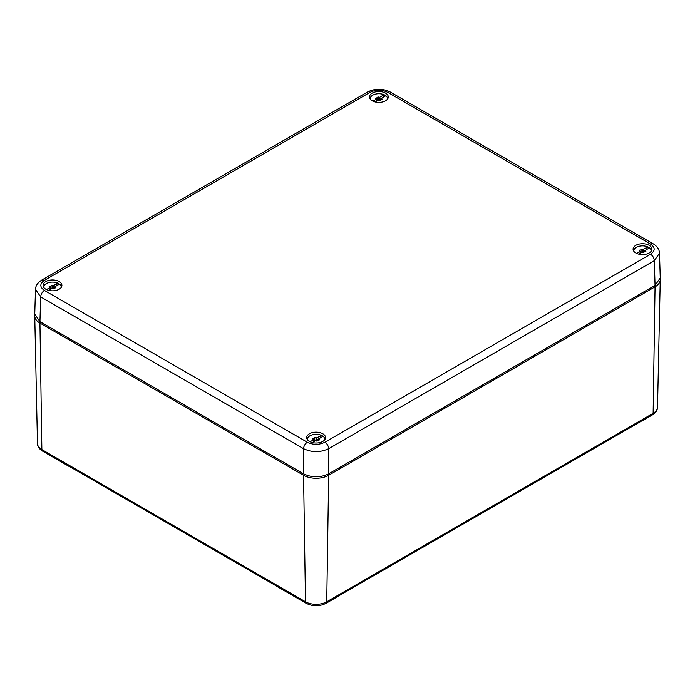 <?xml version="1.0" encoding="UTF-8"?>
<svg xmlns="http://www.w3.org/2000/svg" width="695" height="695" viewBox="0 0 695 695"><rect width="100%" height="100%" fill="white"/><g stroke="black" fill="none" stroke-linecap="round" stroke-linejoin="round"><path stroke-width="1.04" d="M652.388 414.915A3.553 2.05 -120 0 0 653.126 413.334A15.021 8.679 0 0 0 657.522 407.313C657.453 410.311 655.741 412.839 652.388 414.915L642.345 420.71A3.553 2.05 60 0 0 642.745 420.345L336.45 597.179A3.553 2.05 -120 0 1 336.05 597.552L326.007 603.347A3.553 2.05 -120 0 0 326.746 601.774L328.674 475.276L328.031 474.181M654.421 285.758L655.055 286.844L653.126 413.334L326.746 601.774A15.021 8.679 0 0 1 305.496 601.774L303.567 475.276L39.945 323.079L41.874 449.578A3.553 2.05 120 0 0 42.612 451.151C39.25 449.066 37.539 446.529 37.478 443.549A15.021 8.679 0 0 0 41.874 449.578L305.496 601.774A3.553 2.05 120 0 0 306.226 603.347L277.357 586.676A3.553 2.05 -60 0 1 276.958 586.311L71.09 467.448A3.553 2.05 120 0 0 71.481 467.822A3.553 2.05 120 0 0 72.002 467.978M642.345 420.71A3.553 2.05 60 0 1 641.824 420.875M657.522 407.313L660.25 279.72A17.749 10.251 0 0 1 655.055 286.844L328.674 475.276A17.749 10.251 0 0 1 303.567 475.276L304.202 474.181M34.793 315.113A17.749 10.251 0 0 0 34.75 315.956A17.749 10.251 0 0 0 39.945 323.079L40.579 321.993M660.25 279.72A17.749 10.251 0 0 0 660.207 278.877M307.442 439.692A8.696 5.021 180 0 1 307.416 439.327A8.696 5.021 180 0 1 313.671 434.514A8.696 5.021 180 0 1 324.817 439.327A8.696 5.021 180 0 1 324.791 439.692M317.546 440.795A1.225 0.704 180 0 1 316.008 440.474L314.687 440.647M320.525 437.798L320.525 435.765L316.79 437.928A1.225 0.704 180 0 1 316.008 437.572L314.687 437.763A1.225 0.704 180 0 1 314.687 437.798L314.687 440.673A1.225 0.704 180 0 1 314.687 440.7A1.225 0.704 180 0 1 313.688 441.394M318.553 440.161L318.553 438.936A1.225 0.704 180 0 0 319.161 439.396L319.526 439.753L318.805 440.152A1.225 0.704 180 0 0 317.546 440.865L317.546 440.917M312.29 442.55L315.443 440.734A1.225 0.704 180 0 1 316.225 441.082L317.546 440.891A1.225 0.704 180 0 1 317.546 440.865M313.688 441.751L313.688 439.718A1.225 0.704 180 0 0 313.071 439.266L312.707 438.91L313.428 438.502L313.428 439.431M314.687 440.7L314.687 437.798A1.225 0.704 180 0 1 313.428 438.502M318.553 440.048L317.728 440.013A1.225 0.704 180 0 1 316.79 440.1L316.79 437.928M320.525 435.765A1.772 1.025 180 0 1 322.289 436.781L318.553 438.936M313.688 439.718L310.118 441.777M318.553 439.084L316.79 440.1M43.828 287.495A8.696 5.021 180 0 1 43.802 287.131A8.696 5.021 180 0 1 50.049 282.318A8.696 5.021 180 0 1 61.203 287.131A8.696 5.021 180 0 1 61.177 287.495M53.932 288.599A1.225 0.704 180 0 1 52.394 288.277L51.074 288.451A1.225 0.704 180 0 1 51.074 288.503A1.225 0.704 180 0 1 50.066 289.198M50.066 289.554L50.066 287.522A1.225 0.704 180 0 0 49.458 287.07L49.093 286.714L49.814 286.305A1.225 0.704 180 0 0 51.074 285.602A1.225 0.704 180 0 1 51.074 285.602L52.394 285.376L52.394 288.277M54.931 287.965L54.931 286.74A1.225 0.704 180 0 0 55.539 287.191L55.913 287.548L55.192 287.956A1.225 0.704 180 0 0 53.932 288.66L53.932 288.686A1.225 0.704 180 0 1 53.932 288.66M53.932 288.686L52.612 288.885A1.225 0.704 180 0 0 51.83 288.538L48.676 290.354M56.912 285.602L56.912 283.569L53.176 285.732A1.225 0.704 180 0 1 52.394 285.376M54.931 287.852L54.114 287.817A1.225 0.704 180 0 1 53.176 287.904L53.176 285.732M56.912 283.569A1.772 1.025 180 0 1 58.667 284.585L54.931 286.74M50.066 287.522L46.504 289.58M54.931 286.887L53.176 287.904M633.823 251.26A8.696 5.021 180 0 1 633.797 250.895A8.696 5.021 180 0 1 640.052 246.073A8.696 5.021 180 0 1 651.198 250.895A8.696 5.021 180 0 1 651.172 251.26M643.926 252.355A1.225 0.704 180 0 1 642.389 252.042L641.068 252.207M646.906 249.366L646.906 247.333L643.17 249.488A1.225 0.704 180 0 1 642.389 249.14L641.068 249.331A1.225 0.704 180 0 1 641.068 249.366L641.068 252.242A1.225 0.704 180 0 1 641.068 252.268A1.225 0.704 180 0 1 640.069 252.963M644.934 251.729L644.934 250.504A1.225 0.704 180 0 0 645.542 250.956L645.907 251.312L645.186 251.72A1.225 0.704 180 0 0 643.926 252.424L643.926 252.476A1.225 0.704 180 0 1 643.926 252.424M643.926 252.45L642.606 252.65A1.225 0.704 180 0 0 641.824 252.302L638.67 254.118M640.069 253.31L640.069 251.286A1.225 0.704 180 0 0 639.461 250.834L639.087 250.478L639.808 250.07L639.808 250.999M641.068 252.268L641.068 249.366A1.225 0.704 180 0 1 639.808 250.07M644.934 251.616L644.109 251.581A1.225 0.704 180 0 1 643.17 251.668L643.17 249.488M646.906 247.333A1.772 1.025 180 0 1 648.67 248.35L644.934 250.504M640.069 251.286L636.498 253.345M644.934 250.652L643.17 251.668M370.2 99.046A8.696 5.021 180 0 1 370.183 98.751A8.696 5.021 180 0 1 376.438 93.938A8.696 5.021 180 0 1 387.584 98.751A8.696 5.021 180 0 1 387.567 99.046M380.313 100.219A1.225 0.704 180 0 1 378.775 99.898L377.455 100.071A1.225 0.704 180 0 1 377.455 100.123A1.225 0.704 180 0 1 376.447 100.818M376.447 101.175L376.447 99.142A1.225 0.704 180 0 0 375.839 98.69L375.474 98.334L376.195 97.925A1.225 0.704 180 0 0 377.455 97.222A1.225 0.704 180 0 1 377.455 97.222L378.775 96.996L378.775 99.898M381.312 99.585L381.312 98.36A1.225 0.704 180 0 0 381.929 98.812L382.293 99.177L381.572 99.576A1.225 0.704 180 0 0 380.313 100.28A1.225 0.704 180 0 1 380.313 100.28L378.992 100.506A1.225 0.704 180 0 0 378.21 100.158L375.126 101.939M383.293 97.222L383.293 95.189L379.557 97.352A1.225 0.704 180 0 1 378.775 96.996M381.312 99.472L380.495 99.437A1.225 0.704 180 0 1 379.557 99.524L379.557 97.352M383.293 95.189A1.772 1.025 180 0 1 385.047 96.205L381.312 98.36M376.447 99.142L372.937 101.166M381.312 98.508L379.557 99.524M41.796 280.059L367.438 92.053A5.325 3.075 -120 0 1 370.096 92.313C375.952 89.533 381.816 89.533 387.671 92.313L650.537 244.084A5.325 3.075 -60 0 1 653.204 243.823C657.244 246.299 659.346 249.436 659.503 253.215L660.25 277.965L655.055 285.393L328.666 473.825C320.299 477.804 311.933 477.804 303.567 473.825L39.945 321.629L34.75 314.201L35.497 289.459C35.575 285.793 37.678 282.656 41.796 280.059L44.463 280.32C39.641 283.699 39.641 287.087 44.463 290.467A5.325 3.075 -60 0 0 40.692 296.913L35.497 289.459M659.503 253.215L654.308 260.677L655.055 285.393M650.537 244.084C655.359 247.463 655.359 250.843 650.537 254.231C652.796 255.777 654.056 257.923 654.308 260.677L328.666 448.683C320.299 452.61 311.933 452.61 303.567 448.683L303.567 473.825M318.77 442.802A9.409 5.43 0 0 0 325.521 437.789A9.409 5.43 0 0 0 313.471 432.377A9.409 5.43 0 0 0 306.712 437.789A9.409 5.43 0 0 0 318.77 442.802M49.849 280.181A9.409 5.43 0 0 0 43.099 285.593A9.409 5.43 0 0 0 55.148 290.606A9.409 5.43 0 0 0 61.907 285.593A9.409 5.43 0 0 0 49.849 280.181M639.852 243.945A9.409 5.43 0 0 0 633.093 249.357A9.409 5.43 0 0 0 645.151 254.37A9.409 5.43 0 0 0 651.901 249.357A9.409 5.43 0 0 0 639.852 243.945M376.23 91.749A9.409 5.43 0 0 0 369.479 97.161A9.409 5.43 0 0 0 381.529 102.174A9.409 5.43 0 0 0 388.288 97.161A9.409 5.43 0 0 0 376.23 91.749M316.008 437.572L316.008 440.474M319.161 439.396L319.161 440.109M317.728 440.013L317.728 440.482M51.074 285.628L51.074 288.477M55.539 287.191L55.539 287.912M49.814 286.305L49.814 287.235M54.114 287.817L54.114 288.286M642.389 249.14L642.389 252.042M645.542 250.956L645.542 251.668M644.109 251.581L644.109 252.05M377.455 97.248L377.455 100.097M381.929 98.812L381.929 99.533M376.195 97.925L376.195 98.855M380.495 99.437L380.495 99.906M387.671 92.313A5.325 3.075 -60 0 1 390.329 92.053L653.204 243.823M650.537 254.231L324.904 442.237A5.325 3.075 -120 0 1 328.666 448.683L328.666 473.825M324.904 442.237C319.048 445.017 313.184 445.017 307.329 442.237L44.463 290.467M39.945 321.629L40.692 296.913L303.567 448.683C303.819 445.929 305.07 443.784 307.329 442.237M370.096 92.313L44.463 280.32M42.612 451.151L71.481 467.822M326.007 603.347C319.413 606.561 312.82 606.561 306.226 603.347M37.478 443.549L34.75 315.956M51.074 285.602L51.074 288.503M377.455 97.222L377.455 100.123M367.438 92.053C375.065 88.291 382.702 88.291 390.329 92.053"/></g></svg>
